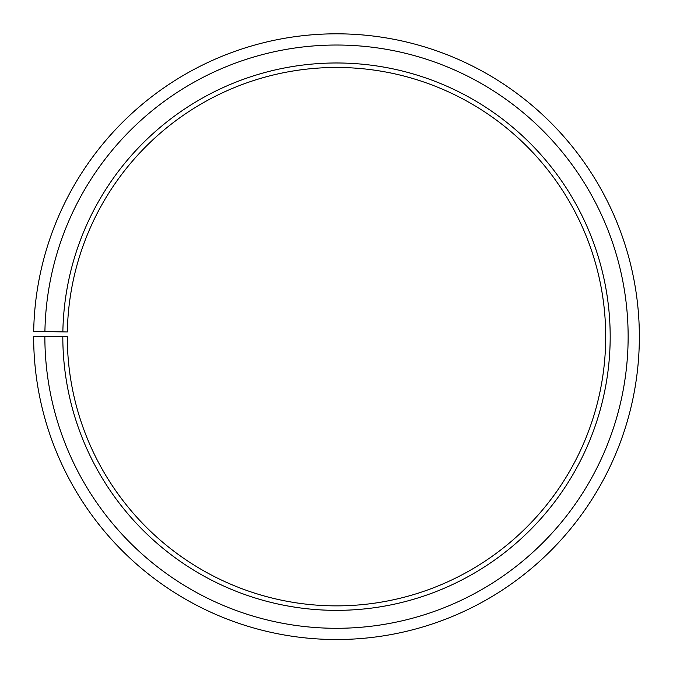 <?xml version="1.0" encoding="UTF-8"?>
<svg xmlns="http://www.w3.org/2000/svg" width="673" height="673" viewBox="0 0 673 673"><rect width="100%" height="100%" fill="white"/><g stroke="black" fill="none" stroke-linecap="round" stroke-linejoin="round"><path stroke-width="1.01" d="M605.7 336.668A269.2 269.2 0 0 0 338.847 67.477A269.2 269.2 0 0 0 67.342 331.966L62.858 331.89A273.684 273.684 0 0 1 338.889 62.993A273.684 273.684 0 0 1 610.184 336.668A273.684 273.684 0 0 1 336.5 610.352A273.684 273.684 0 0 1 62.816 336.668L67.3 336.668A269.2 269.2 0 0 0 336.5 605.868A269.2 269.2 0 0 0 605.7 336.668M44.914 331.579L33.692 331.377A302.85 302.85 0 0 1 339.142 33.827A302.85 302.85 0 0 1 639.35 336.668A302.85 302.85 0 0 1 336.5 639.518A302.85 302.85 0 0 1 33.65 336.668L44.864 336.668A291.636 291.636 0 0 0 336.5 628.296A291.636 291.636 0 0 0 628.136 336.668A291.636 291.636 0 0 0 339.049 45.041A291.636 291.636 0 0 0 44.914 331.579L62.858 331.89M44.864 336.668L62.816 336.668"/></g></svg>

